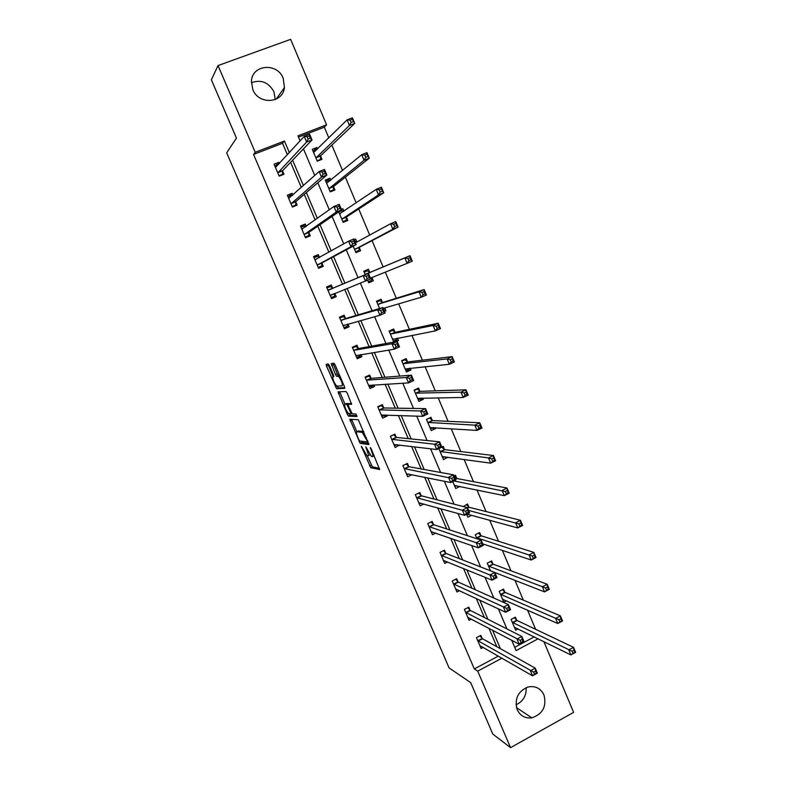 <?xml version="1.0" encoding="UTF-8"?>
<svg xmlns="http://www.w3.org/2000/svg" width="787" height="787" viewBox="0 0 787 787"><rect width="100%" height="100%" fill="white"/><g stroke="black" fill="none" stroke-linecap="round" stroke-linejoin="round"><path stroke-width="1.18" d="M361.341 446.209L370.736 467.704L379.649 469.554L371.189 448.797L370.303 447.488L371.553 451.167C372.949 454.63 373.245 456.45 372.428 456.627L371.405 456.381L365.817 446.868L366.998 450.459C368.385 453.873 368.68 455.673 367.883 455.85L366.899 455.614L361.341 446.209M251.358 82.714C261.087 79.251 268.613 82.281 273.945 91.804L275.253 99.536M283.212 78.306L284.451 87.534C282.995 103.461 258.657 105.163 252.794 89.561L251.437 81.071C252.233 64.445 277.378 62.409 283.212 78.306M526.139 687.641C526.513 695.728 523.139 701.453 516.006 704.798M543.955 694.931C546.827 706.441 542.774 714.075 531.815 717.842C525.126 718.58 520.256 715.855 517.207 709.667C514.304 698.826 517.935 691.261 528.097 686.982C535.327 685.615 540.62 688.271 543.955 694.931M329.497 365.729L328.307 363.997L326.182 364.312L326.536 366.142L336.61 388.719L344.726 388.335L344.401 386.496L335.134 364.952L334.032 363.22L331.238 363.574L335.508 374.553L336.6 376.275L338.4 376.294C341.322 380.032 342.601 383.23 342.237 385.876L336.679 386.102C333.845 382.472 332.576 379.334 332.881 376.688L333.737 376.609L333.393 374.769L329.497 365.729M543.876 641.621L573.625 712.363L510.547 747.65L492.81 734.084L470.665 682.614L449.102 667.937L226.676 152.806L236.454 138.119L211.369 79.802L218.038 65.567L290.649 39.35L326.585 124.818L297.948 135.836L300.093 140.893M510.547 747.65L477.729 671.134L501.949 658.158M287.403 154.754L282.513 143.283L253.532 154.439L474.305 668.94L477.729 671.134M253.532 154.439L255.214 152.275L218.038 65.567M349.851 419.225L360.171 443.356L368.896 444.547L358.311 419.727L349.851 419.225M347.323 414.375L338.046 391.847L346.093 391.523L347.333 393.323L351.592 404.311L348.218 404.302L348.533 406.082L352.232 413.834L355.98 414.031L356.993 416.53L348.523 416.156L347.323 414.375L348.759 413.726M474.305 668.94L498.348 656.083M496.823 646.707L489.002 628.331M484.408 617.539L476.302 598.494M471.915 588.184L463.523 568.47M459.342 558.652L450.656 538.259M446.691 528.933L437.71 507.851M433.952 499.027L424.685 477.247M421.143 468.924L411.571 446.445M408.246 438.634L398.379 415.447M395.271 408.158L385.089 384.243M382.216 377.485L371.72 352.832M369.073 346.605L358.262 321.224M355.842 315.538L344.716 289.4M342.532 284.264L331.288 257.851M328.897 252.224L317.82 226.203M315.154 219.947L304.264 194.359M301.323 187.454L290.61 162.299M482.077 638.306L480.827 635.384L476.469 637.686L481.093 648.508L483.248 647.367M470.036 610.092L468.777 607.151L464.389 609.433L469.042 620.313L471.393 619.094M457.916 581.711L456.657 578.75L452.24 581.003L456.922 591.962L459.519 590.624M445.727 553.153L444.458 550.182L440.012 552.405L444.724 563.423L447.626 561.957M433.46 524.417L432.181 521.427L427.715 523.63L432.457 534.717L435.723 533.094M421.124 495.515L419.835 492.505L415.339 494.679L420.11 505.834L423.859 504.014M408.709 466.435L407.41 463.405L402.895 465.56L407.686 476.784L412.073 474.679M396.215 437.178L394.917 434.129L390.362 436.254L395.192 447.547L399.54 444.96M383.653 407.735L382.344 404.675L377.76 406.771L382.62 418.133L387.184 416.018L386.761 415.024M371.002 378.114L369.683 375.035L365.079 377.101L369.969 388.532L374.563 386.456L373.894 384.892M358.282 348.316L356.954 345.208L352.32 347.254L357.239 358.754L361.863 356.698L360.958 354.573M345.483 318.322L344.145 315.203L339.482 317.22L344.431 328.789L349.084 326.762L347.933 324.057M332.596 288.15L331.258 285.002L326.566 286.999L331.543 298.637L336.226 296.64L334.888 293.502M319.512 257.487L318.282 254.624L313.56 256.582L318.578 268.298L323.29 266.331L321.942 263.173M306.222 226.361L305.238 224.049L300.486 225.977L305.523 237.772L310.265 235.834L308.907 232.657M292.853 195.028L292.105 193.287L287.324 195.186L292.39 207.05L297.161 205.141L295.794 201.944M279.385 163.509L278.883 162.329L274.073 164.198L279.178 176.14L283.979 174.252L282.602 171.035M535.603 629.295L527.536 610.132M523.325 600.137L515.013 580.373M510.979 570.801L502.411 550.428M498.565 541.279L489.73 520.296M486.061 511.57L476.971 489.967M473.479 481.674L464.133 459.451M460.818 451.59L451.207 428.738M448.078 421.311L438.202 397.819M435.26 390.844L425.108 366.703M422.363 360.18L411.926 335.39M409.378 329.33L398.665 303.861M396.314 298.273L385.315 272.135M383.161 267.019L372.054 240.615M369.713 235.067L358.744 208.998M356.177 202.889L345.345 177.164M342.542 170.494L331.868 145.123M328.828 137.892L324.323 127.179L298.489 137.125M514.728 647.327L534.255 636.88M516.606 620.077L515.377 617.175L511.088 619.438L515.642 630.18L518.062 628.902M504.762 592.05L503.532 589.138L499.224 591.371L503.798 602.183L506.454 600.796M492.859 563.856L491.619 560.924L487.281 563.138L490.517 570.791M480.877 535.494L479.627 532.543L475.269 534.737L476.981 538.78M468.826 506.966L467.567 503.995L463.356 506.562M471.531 515.337L467.842 517.167L466.622 514.304M456.706 478.26L455.437 475.269L454.03 475.958M459.942 486.425L455.712 488.491L452.771 481.546M438.821 448.57L443.504 459.638L447.793 457.178M444.507 449.387L443.238 446.377L441.812 447.055M432.23 420.327L430.951 417.307L426.485 419.392L431.227 430.607L435.683 428.512L435.339 427.695M419.884 391.1L418.595 388.06L414.1 390.116L418.871 401.4L423.357 399.324L422.816 398.035M407.459 361.695L406.171 358.626L401.645 360.662L406.446 372.015L410.962 369.969L410.204 368.188M395.438 341.784L398.488 340.427L397.524 338.164M394.966 332.104L393.667 329.025L389.112 331.032L393.785 342.089M384.469 311.347L385.925 310.708L384.764 307.943M382.393 302.336L381.085 299.227L376.501 301.214L379.59 308.504M367.618 280.202L368.7 282.769L373.304 280.811L371.985 277.693M369.742 272.381L368.424 269.262L363.81 271.21L365.286 274.693M353.196 246.115L355.96 252.657L360.594 250.719L359.265 247.59M356.914 242.012L355.685 239.1L354.199 239.71M338.715 211.87L343.152 222.357L347.805 220.449L346.477 217.291M343.889 211.191L342.866 208.752L341.371 209.362M330.796 180.174L329.969 178.216L325.267 180.085L330.255 191.861L334.937 189.982L333.599 186.814M317.604 148.959L316.984 147.494L312.262 149.333L317.279 161.178L321.991 159.328L320.643 156.141M324.323 127.179L326.585 124.818M511.727 640.264L516.105 650.583L538.121 638.788M303.467 148.871L314.741 175.462M317.83 182.751L329.291 209.795M332.094 216.405L343.742 243.891M346.26 249.833L358.085 277.722M360.377 283.143L372.074 310.737M374.612 316.728L385.964 343.516M388.748 350.087L399.766 376.078M402.787 383.21L413.48 408.423M416.726 416.107L427.095 440.553M430.578 448.787L440.622 472.475M444.33 481.241L454.06 504.172M457.995 513.468L467.399 535.672M471.561 545.489L480.66 566.955M485.038 577.294L493.833 598.031M498.427 608.882L506.917 628.911M289.37 152.609L284.441 141.03L255.214 152.275M500.414 648.714L492.534 630.18M487.91 619.31L479.745 600.107M475.318 589.719L466.868 569.847M462.658 559.941L453.902 539.38M449.908 529.976L440.868 508.727M437.08 499.824L427.735 477.866M424.173 469.475L414.523 446.809M411.178 438.939L401.222 415.546M398.104 408.197L387.843 384.076M384.941 377.268L374.366 352.409M371.7 346.132L360.8 320.525M358.36 314.79L347.146 288.435M344.952 283.251L333.609 256.611M331.199 250.925L320.034 224.689M317.348 218.373L306.369 192.559M303.408 185.594L292.607 160.214M282.513 143.283L284.441 141.03M447.941 457.513L444.37 457.011M399.737 445.412L396.274 444.98M435.683 428.512L431.896 428.256M387.184 416.018L383.417 415.87M423.357 399.324L419.215 399.373M374.563 386.456L370.274 386.683M410.962 369.969L406.22 370.421M361.863 356.698L356.698 357.495M398.488 340.427L393.48 341.361M349.084 326.762L344.126 328.071M385.925 310.708L384.381 311.15M331.258 285.002L326.585 287.039M336.226 296.64L331.475 298.47M373.304 280.811L368.641 282.631M368.424 269.262L363.83 271.249M318.282 254.624L313.826 257.192M355.685 239.1L354.268 239.887M305.238 224.049L300.988 227.158M342.866 208.752L341.509 209.686M292.105 193.287L288.721 196.337M329.969 178.216L326.074 181.463M278.883 162.329L276.217 165.26M316.984 147.494L313.885 150.583M368.227 455.693L369.988 454.837M374.199 455.801L372.782 456.46M367.214 455.732L372.389 466.858L379.58 468.334M360.958 441.173L362 442.589L368.867 443.484M351.582 419.323L356.875 431.729M358.862 439.746L359.718 441.015L367.273 441.969L367.076 440.75L362.256 432.358L356.836 431.748C356.088 432.004 356.403 433.824 357.77 437.208L358.862 439.746M358.292 431.069L363.712 431.414L361.931 432.24M345.011 404.184L340.122 392.841L338.38 393.628M339.758 391.778L340.122 392.841M351.632 403.495L349.92 403.524M356.914 415.634L350.264 415.359L348.523 416.156M344.795 404.282C344.45 406.84 345.709 409.968 348.592 413.647L350.766 413.814L350.461 412.054L346.782 404.331L344.795 404.282L346.359 403.574M348.956 403.967L348.434 403.485L346.673 404.292M346.555 403.485L348.434 403.485M349.133 413.755L350.264 415.359M332.95 363.319L337.289 373.756L338.39 375.478L339.63 375.409M337.259 386.181L338.469 387.971L344.785 387.627M327.864 364.066L333.127 376.579M514.413 627.288L570.89 654.932L568.785 649.905L573.536 647.337L517.089 620.49L514.324 617.736M573.959 650.2L573.536 647.337L575.631 652.354L570.89 654.932L574.795 652.207L573.959 650.2L572.06 651.233L572.897 653.24M572.06 651.233L512.317 622.34M574.795 652.207L575.631 652.354M479.893 635.886L482.539 638.749L535.229 668.124L537.364 673.18L532.533 675.807L479.854 645.596M534.481 674.154L532.533 675.807L530.389 670.75L535.229 668.124L535.553 671.065L533.616 672.118L534.481 674.154L536.419 673.092L535.553 671.065M477.719 640.608L533.616 672.118M537.364 673.18L536.419 673.092M502.745 599.704L503.306 599.409M502.559 599.271L557.747 623.501L555.632 618.444L560.413 615.896L505.234 592.444L502.431 589.709M560.797 618.69L560.413 615.896L562.518 620.953L557.747 623.501L561.643 620.717L560.797 618.69L558.888 619.713L559.734 621.74M558.888 619.713L500.453 594.293M561.643 620.717L562.518 620.953M494.826 572.513L544.515 591.863L542.381 586.777L547.201 584.259L493.321 564.23L490.458 561.515M547.555 586.974L547.201 584.259L549.316 589.345L544.515 591.863L548.411 589.02L547.555 586.974L545.627 587.987L546.483 590.024M545.627 587.987L488.52 566.069M548.411 589.02L549.316 589.345M468.472 617.559L467.98 617.815M467.803 607.662L470.478 610.505L521.85 636.447L523.994 641.543L519.125 644.14L467.793 617.382M521.053 642.408L519.125 644.14L516.97 639.044L521.85 636.447L522.145 639.329L520.187 640.362L521.053 642.408L523.001 641.366L522.145 639.329M465.648 612.375L520.187 640.362M466.091 612.788L470.488 610.505L466.091 612.788M523.994 641.543L523.001 641.366M456.578 589.237L455.909 589.581M455.624 579.281L458.359 582.105L508.372 604.564L510.537 609.689L505.638 612.256L455.663 589.001M507.536 610.456L505.638 612.256L503.464 607.131L508.372 604.564L508.638 607.367L506.671 608.4L507.536 610.456L509.504 609.423L508.638 607.367M453.509 583.964L506.671 608.4M510.537 609.689L509.504 609.423M482.726 543.876L531.195 560.01L529.051 554.884L533.891 552.405L481.339 535.849L478.417 533.153M534.225 555.051L533.891 552.405L536.036 557.521L531.195 560.01L535.081 557.098L534.225 555.051L532.278 556.045L533.143 558.101M532.278 556.045L476.519 537.688M535.081 557.098L536.036 557.521M466.947 515.072L468.226 514.432M467.016 514.108L517.787 527.939L515.623 522.784L520.502 520.325L469.278 507.3L466.298 504.624M520.797 522.902L520.502 520.325L522.657 525.48L517.787 527.939L521.663 524.968L520.797 522.902L518.84 523.886L519.705 525.952M518.84 523.886L468.599 510.438M521.663 524.968L522.657 525.48M454.876 486.523L456.529 485.717M454.443 485.5L504.28 495.653L502.106 490.458L507.025 488.038L457.149 478.565L454.089 475.928M507.281 490.537L507.025 488.038L509.189 493.233L504.28 495.653L508.146 492.613L507.281 490.537L505.313 491.511L506.179 493.587M505.313 491.511L453.991 480.955M508.146 492.613L509.189 493.233M444.635 560.737L443.77 561.18M443.376 550.723L446.111 553.497L494.807 572.464L496.99 577.619L492.052 580.167L443.455 560.452M493.931 578.278L492.052 580.167L489.868 575.002L494.807 572.464L495.033 575.189L493.055 576.202L493.931 578.278L495.908 577.255L495.033 575.189M441.291 555.376L493.055 576.202M496.99 577.619L495.908 577.255M432.683 532.042L431.551 532.602M431.05 521.988L433.883 524.772L481.152 540.138L483.346 545.332L478.378 547.841L431.178 531.727M480.227 545.883L478.378 547.841L476.174 542.646L481.152 540.138L481.339 542.794L479.342 543.797L480.227 545.883L482.224 544.87L481.339 542.794M428.994 526.621L479.342 543.797M483.346 545.332L482.224 544.87M420.73 503.139L419.264 503.857M418.645 493.085L421.537 495.84L467.399 507.595L469.603 512.829L464.605 515.308L418.822 502.834M466.435 513.262L464.605 515.308L462.392 510.065L467.399 507.595L467.547 510.163L465.54 511.157L466.435 513.262L468.442 512.268L467.547 510.163M416.628 497.699L465.54 511.157M469.603 512.829L468.442 512.268M406.082 464.035L402.924 465.629M408.807 474.02L406.899 474.935M406.21 464.064L409.112 466.74L453.548 474.827L455.771 480.09L450.735 482.539L406.397 473.754M452.545 480.414L450.735 482.539L448.501 477.266L453.548 474.827L453.666 477.325L451.649 478.299L452.545 480.414L454.561 479.431L453.666 477.325M404.184 468.59L451.649 478.299M455.771 480.09L454.561 479.431M393.313 434.877L390.46 436.47M396.982 444.645L394.464 445.835M393.766 434.926L396.618 437.454L439.608 441.832L441.851 447.134L436.775 449.544L393.893 444.498M438.556 447.341L436.775 449.544L434.532 444.242L439.608 441.832L439.687 444.242L437.651 445.216L438.556 447.341L440.592 446.377L439.687 444.242M391.67 439.303L434.532 444.242L437.651 445.216M442.235 456.627L490.685 463.149L488.501 457.916L493.449 455.525L444.94 449.672L440.592 446.377M380.318 405.6L381.252 405.61L377.917 407.135M385.286 414.965L381.951 416.559M381.252 405.61L384.036 407.991L425.57 408.61L427.823 413.952L422.717 416.323L381.311 415.064M424.468 414.041L422.717 416.323L420.455 410.981L425.57 408.61L425.61 410.942L423.563 411.896L424.468 414.041L426.515 413.086L425.61 410.942M379.078 409.84L420.455 410.981L423.563 411.896M427.823 413.952L426.515 413.086M366.958 376.255L368.65 376.107L365.306 377.622M372.851 384.951L369.359 387.096M368.65 376.107L371.385 378.34L411.434 375.153L413.706 380.534L408.561 382.875L368.65 385.453M410.283 380.505L408.561 382.875L406.279 377.494L411.434 375.153L411.434 377.406L409.378 378.34L410.283 380.505L412.349 379.56L411.434 377.406M366.398 380.19L406.279 377.494L409.378 378.34M413.706 380.534L412.349 379.56M352.792 347.047L355.98 346.437L352.606 347.923M360.318 354.671L360.053 355.97L356.688 357.455M355.98 346.437L358.656 348.513L397.199 341.46L399.481 346.88L394.307 349.192L355.911 355.655M395.999 346.733L394.307 349.192L392.005 343.771L397.199 341.46L397.16 343.634L395.084 344.558L395.999 346.733L398.084 345.808L397.16 343.634M353.648 350.363L392.005 343.771L395.084 344.558M399.481 346.88L398.084 345.808M339.669 317.663L343.23 316.571L339.836 318.037M347.667 324.136L347.323 326.162L343.939 327.638M343.23 316.571L345.837 318.499L382.856 307.54L385.158 312.99L379.944 315.262L343.093 325.67M381.616 312.724L379.944 315.262L377.632 309.812L382.856 307.54L382.787 309.625L380.692 310.531L381.616 312.724L383.712 311.809L382.787 309.625M340.82 320.339L377.632 309.812L380.692 310.531M385.158 312.99L383.712 311.809M327.913 290.137L332.714 288.229L330.392 286.527L326.979 287.973M334.908 293.325L334.514 296.178L331.111 297.634M332.714 288.229L368.424 273.374L370.746 278.864L330.206 295.499M367.135 278.47L365.493 281.107L363.161 275.607L368.424 273.374L368.316 275.371L366.201 276.267L367.135 278.47L369.241 277.575L368.316 275.371M328.022 290.226L363.161 275.607L366.201 276.267M370.746 278.864L369.241 277.575M319.345 257.585L317.486 256.296L314.052 257.723M318.332 267.737L321.627 266.006L318.204 267.442M352.546 243.98L354.671 243.104L353.737 240.881L351.612 241.766L352.546 243.98L350.933 246.705L348.592 241.166L353.884 238.973L356.216 244.501L350.933 246.705L317.22 265.14M314.918 259.749L348.592 241.166L351.612 241.766M354.671 243.104L356.216 244.501L322.06 262.799L321.627 266.006M353.737 240.881L353.884 238.973M305.759 226.695L304.49 225.879L301.037 227.276M305.523 237.763L308.661 235.647L305.218 237.054M337.859 209.244L339.994 208.378L339.049 206.145L336.915 207.011L337.859 209.244L336.265 212.057L333.904 206.479L339.246 204.315L341.597 209.893L336.265 212.057L304.166 234.595M301.844 229.165L333.904 206.479L336.915 207.011M339.994 208.378L341.597 209.893L309.016 232.244L308.661 235.647M339.049 206.145L339.246 204.315M442.727 457.798L444.881 456.765M493.665 457.945L493.449 455.525L495.623 460.749L490.685 463.149L494.541 460.041L493.665 457.945L491.688 458.91L492.564 461.005M491.688 458.91L488.501 457.916L440.061 451.502M494.541 460.041L495.623 460.749M430.509 428.905L433.352 427.567M426.574 419.609L429.141 418.153M429.948 427.587L477.001 430.42L474.797 425.157L479.775 422.796L432.653 420.592L429.643 418.172M479.962 425.137L479.775 422.796L481.978 428.059L477.001 430.42L478.85 428.187L480.847 427.243L479.962 425.137L477.975 426.082L478.85 428.187M477.975 426.082L474.797 425.157L427.764 422.422M480.847 427.243L481.978 428.059M418.212 399.835L421.429 398.055M414.257 390.48L417.346 389.063L416.313 389.103M417.592 398.36L463.218 397.465L461.005 392.162L466.012 389.84L420.297 391.336L417.346 389.063M466.17 392.093L466.012 389.84L468.226 395.133L463.218 397.465L465.048 395.153L467.055 394.218L466.17 392.093L464.163 393.028L465.048 395.153M464.163 393.028L461.005 392.162L415.388 393.166M467.055 394.218L468.226 395.133M405.846 370.588L408.945 369.182L409.23 368.286M401.862 361.174L404.971 359.777L403.092 360.013M405.148 368.955L449.347 364.283L447.114 358.941L452.161 356.649L407.873 361.902L404.971 359.777M452.279 358.833L452.161 356.649L454.384 361.981L449.347 364.283L451.148 361.892L453.174 360.967L452.279 358.833L450.253 359.748L451.148 361.892M450.253 359.748L447.114 358.941L402.944 363.732M453.174 360.967L454.384 361.981M393.402 341.165L396.52 339.777L396.933 338.272M389.388 331.691L392.516 330.314L389.122 331.052M392.644 339.374L435.378 330.874L433.125 325.493L438.211 323.241L395.359 332.291L392.516 330.314M438.29 325.336L438.211 323.241L440.454 328.602L435.378 330.874L437.149 328.395L439.185 327.49L438.29 325.336L436.254 326.241L437.149 328.395M436.254 326.241L433.125 325.493L390.411 334.111M439.185 327.49L440.454 328.602M383.987 310.206L384.528 308.012M376.845 302.031L379.993 300.664L376.717 301.716M383.22 308.396L421.311 297.23L419.038 291.81L424.163 289.586L382.777 302.493L379.993 300.664M424.203 291.603L424.163 289.586L426.416 294.997L421.311 297.23L423.062 294.663L425.108 293.777L424.203 291.603L422.147 292.498L423.062 294.663M422.147 292.498L419.038 291.81L377.809 304.313M425.108 293.777L426.416 294.997M368.277 281.766L371.434 280.418L372.025 277.486M364.224 272.184L367.391 270.836L369.86 272.459L365.129 274.329M370.431 278.136L407.135 263.35L404.862 257.9L410.017 255.706L369.86 272.459M410.017 257.644L410.017 255.706L412.29 261.156L407.135 263.35L408.866 260.704L410.932 259.828L410.017 257.644L407.951 258.52L408.866 260.704M407.951 258.52L404.862 257.9L365.257 274.417M410.932 259.828L412.29 261.156M355.704 252.037L358.783 250.473L359.423 247.197L398.055 227.069L392.87 229.233L390.578 223.744L355.498 242.78M355.606 251.801L358.783 250.473M354.671 240.842L356.767 242.091M393.648 224.305L390.578 223.744L395.763 221.59L398.055 227.069L395.733 223.439L393.648 224.305L394.572 226.499L396.648 225.633M354.642 249.518L392.87 229.233L394.572 226.499M395.763 221.59L395.733 223.439M343.093 222.219L346.044 220.33L346.614 216.878L383.731 192.756L378.508 194.881L376.196 189.352L339.531 213.808M342.847 221.639L346.044 220.33M338.744 211.939L341.952 210.631L343.457 211.487M379.255 189.844L376.196 189.352L381.42 187.237L383.731 192.756L381.351 188.988L379.255 189.844L380.18 192.058L382.275 191.211M341.814 219.199L378.508 194.881L380.18 192.058M381.42 187.237L381.351 188.988M331.494 191.359L333.235 190.011L333.727 186.362L369.3 158.197L364.037 160.282L361.715 154.714L326.615 183.263M330.019 191.3L333.235 190.011M325.887 181.541L329.114 180.253L330.087 180.754M364.755 155.137L361.715 154.714L366.978 152.639L369.3 158.197L366.86 154.301L364.755 155.137L365.689 157.37L367.795 156.534M328.907 188.693L364.037 160.282L365.689 157.37M366.978 152.639L366.86 154.301M292.125 195.678L291.426 195.265L287.944 196.652M294.112 206.361L295.617 205.092L292.154 206.489M323.063 174.261L325.218 173.406L324.264 171.163L322.109 172.009L323.063 174.261L321.499 177.164L319.128 171.546L324.5 169.421L326.871 175.029L321.499 177.164L291.023 203.853M288.691 198.393L319.128 171.546L322.109 172.009M325.218 173.406L326.871 175.029L295.902 201.502L295.617 205.092M324.264 171.163L324.5 169.421M319.453 160.322L320.339 159.495L320.762 155.659L354.76 123.392L349.467 125.438L347.126 119.831L313.62 152.53M317.102 160.774L320.339 159.495M312.941 150.947L316.659 149.894M350.146 120.195L347.126 119.831L352.428 117.794L354.76 123.392L352.271 119.378L350.146 120.195L351.091 122.438L353.215 121.621M315.921 157.99L349.467 125.438L351.091 122.438M352.428 117.794L352.271 119.378M278.431 164.552L274.771 165.821M281.726 175.137L282.494 174.35L279.001 175.727M308.16 139.024L310.334 138.187L309.37 135.925L307.205 136.761L308.16 139.024L306.625 142.024L304.235 136.367L309.645 134.282L312.036 139.929L306.625 142.024L277.801 172.924M275.45 167.424L304.235 136.367L307.205 136.761M310.334 138.187L312.036 139.929L282.69 170.572L282.494 174.35M309.37 135.925L309.645 134.282M362.05 447.154L361.548 447.39M371.031 448.452L370.5 448.698M366.467 447.793L365.955 448.029M367.529 450.213L366.998 450.459M372.094 450.912L371.553 451.167M372.467 466.888L370.736 467.704M371.228 465.048L369.506 465.865M362 442.589L360.259 443.396M360.161 441.064L359.049 441.586M351.897 420.16L350.156 420.956M368.09 441.586L367.342 441.93M367.618 440.504L367.076 440.75M366.496 437.897L365.955 438.143M358.587 430.942L356.836 431.748M349.989 403.495L348.218 404.302M351.789 413.342L350.845 413.775M350.992 411.808L350.461 412.054M348.425 405.836L347.893 406.082M333.845 376.255L332.881 376.688M339.659 375.468L338.066 376.186M338.508 375.517L336.718 376.314M337.289 373.756L335.508 374.553M333.373 364.647L331.583 365.443M338.469 387.971L336.718 388.758M337.279 386.23L335.528 387.017M328.287 365.365L326.536 366.142M517.089 620.49L512.799 622.763M516.754 620.235L512.475 622.497M477.866 640.775L482.224 638.473M478.181 641.051L482.539 638.749M505.244 592.444L500.925 594.687L505.234 592.444M504.92 592.208L500.611 594.441M493.321 564.23L488.993 566.453L493.301 564.22M493.006 564.004L488.668 566.217M465.796 612.532L470.173 610.25M453.646 584.111L458.054 581.859M453.942 584.357L458.359 582.105M481.339 535.849L476.971 538.042M481.024 535.642L476.666 537.826M469.278 507.3L467.616 508.117M468.973 507.103L467.498 507.831M457.149 478.565L455.476 479.381M456.844 478.388L455.358 479.106M441.428 555.524L445.865 553.3M441.723 555.75L446.16 553.517M429.131 526.769L433.598 524.555M429.417 526.975L433.883 524.772M416.766 497.827L421.261 495.653M417.041 498.023L421.537 495.84M404.321 468.718L408.837 466.563M404.597 468.895L409.112 466.74M391.798 439.421L396.343 437.297M392.064 439.579L396.618 437.454M379.196 409.948L383.781 407.853M379.462 410.096L384.036 407.991M366.526 380.298L371.13 378.222M366.781 380.416L371.385 378.34M353.766 350.461L358.4 348.415M354.012 350.559L358.656 348.513M355.94 355.527L356.462 355.301M340.938 320.437L345.601 318.42M341.174 320.525L345.837 318.499M343.122 325.543L344.096 325.12M328.258 290.295L332.95 288.298M330.215 295.361L334.908 293.364M315.026 259.828L316.236 259.326M317.338 264.766L322.06 262.799M317.24 264.993L321.952 263.025M301.952 229.233L302.552 228.997M304.274 234.192L309.016 232.244M304.175 234.437L308.917 232.499M444.94 449.672L440.494 451.787M444.645 449.505L440.199 451.62M432.653 420.592L428.187 422.678M432.368 420.445L427.902 422.53M420.297 391.336L415.802 393.402M420.022 391.208L415.526 393.274M407.873 361.902L403.347 363.938M407.597 361.794L403.072 363.83M393.264 338.981L392.674 339.246M395.359 332.291L390.805 334.298M395.094 332.193L390.549 334.209M382.777 302.493L378.193 304.48M382.521 302.415L377.937 304.402M372.015 277.545L370.461 278.214M370.116 272.518L365.502 274.476M359.295 247.433L354.662 249.371M359.423 247.197L354.789 249.135M346.496 217.133L341.833 219.042M346.614 216.878L341.952 218.776M340.328 213.602L339.65 213.877M333.619 186.647L328.927 188.516M333.727 186.362L329.035 188.241M291.121 203.42L295.902 201.502M291.033 203.685L295.804 201.777M320.653 155.964L315.941 157.813M320.762 155.659L316.04 157.508M277.89 172.451L282.69 170.572M277.811 172.746L282.612 170.868M284.451 87.534L276.237 99.083M531.815 717.842L516.498 707.621M372.389 466.858L370.657 467.665M361.912 442.55L360.171 443.356M363.81 431.64L362.256 432.358M348.543 403.524L346.782 404.331M350.166 415.32L348.425 416.116M339.748 375.684L338.4 376.294M338.39 375.478L336.6 376.275M338.361 387.932L336.61 388.719M453.922 584.347L458.329 582.085M481.29 535.829L476.922 538.023M469.209 507.271L467.596 508.068M457.06 478.535L455.447 479.322M441.674 555.73L446.111 553.497M429.358 526.946L433.824 524.742M416.962 497.984L421.458 495.81M404.498 468.855L409.014 466.701M391.956 439.54L396.5 437.415M379.334 410.047L383.908 407.951M366.634 380.377L371.238 378.301M353.865 350.52L358.498 348.474M341.007 320.486L345.67 318.46M328.071 290.255L332.763 288.268M315.066 259.848L316 259.454M301.972 229.243L302.503 229.027M444.832 449.633L440.386 451.748M432.535 420.553L428.069 422.649M420.16 391.296L415.664 393.362M407.715 361.872L403.19 363.909M395.192 332.262L390.637 334.268M382.59 302.464L378.016 304.451M369.92 272.489L365.306 274.447M340.279 213.641L339.669 213.887"/></g></svg>
